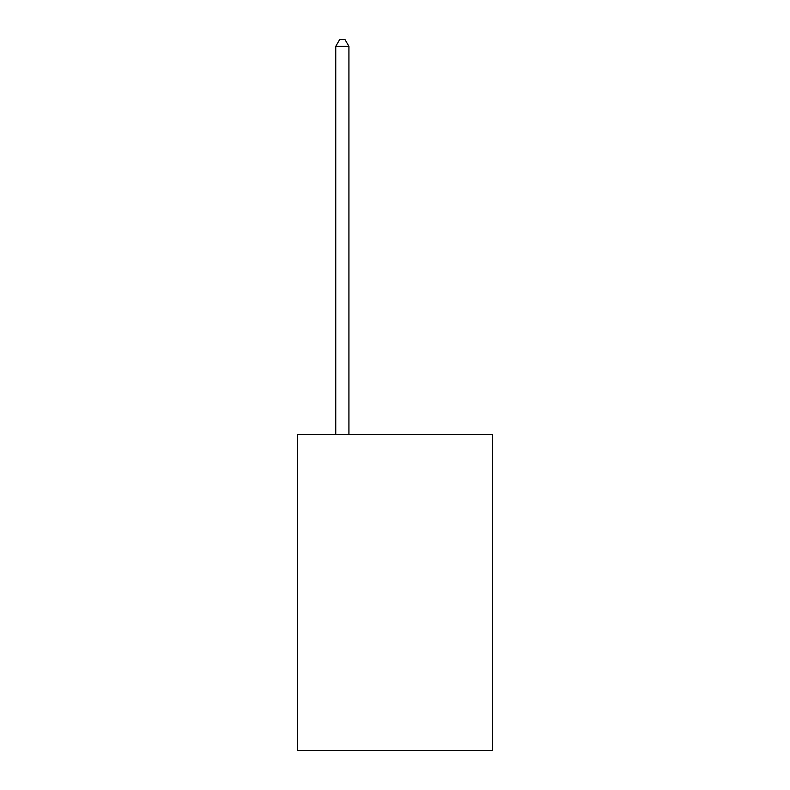 <?xml version="1.0" encoding="UTF-8"?>
<svg xmlns="http://www.w3.org/2000/svg" width="790" height="790" viewBox="0 0 790 790"><rect width="100%" height="100%" fill="white"/><g stroke="black" fill="none" stroke-linecap="round" stroke-linejoin="round"><path stroke-width="1.19" d="M492.417 434.549L492.417 750.5L297.583 750.5L297.583 434.549L492.417 434.549M348.923 434.549L348.923 46.343L335.76 46.343L335.76 434.549M335.76 46.343L339.71 39.5L344.973 39.5L348.923 46.343"/></g></svg>
